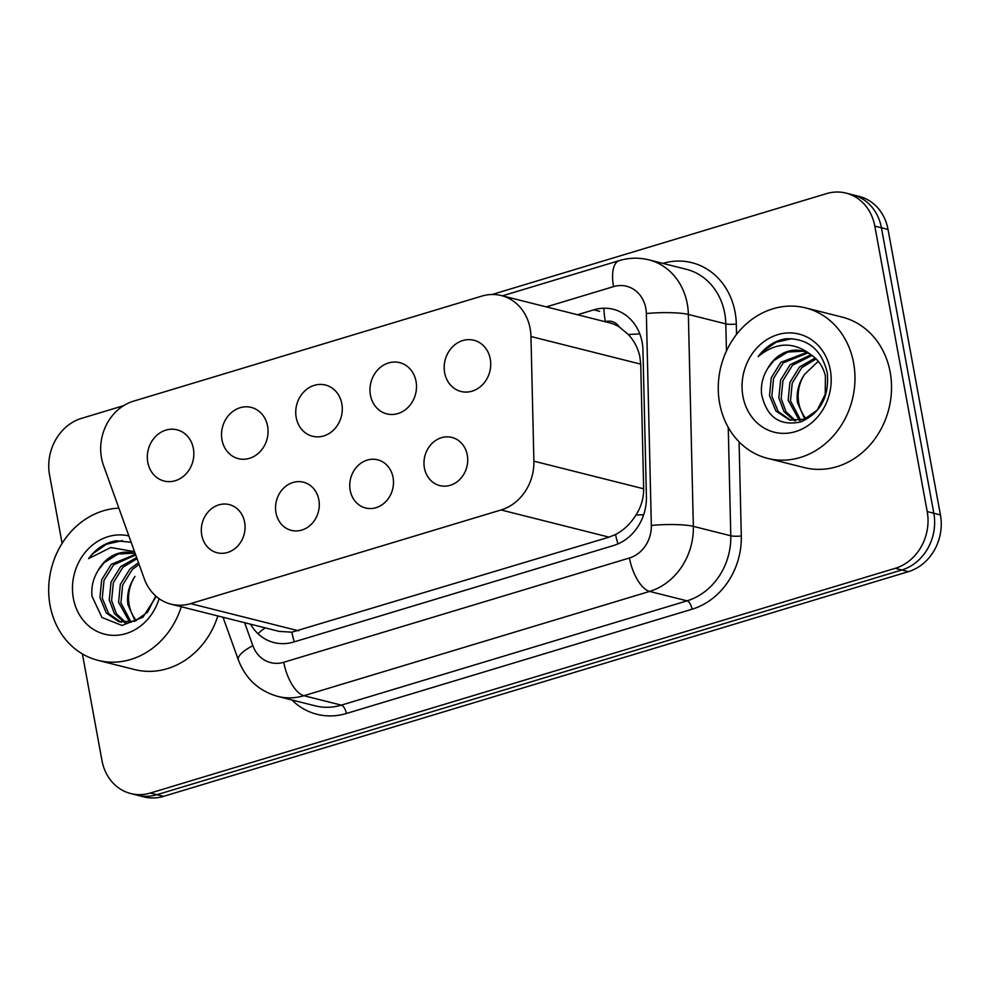 <?xml version="1.0" encoding="UTF-8"?>
<svg xmlns="http://www.w3.org/2000/svg" width="990" height="990" viewBox="0 0 990 990"><rect width="100%" height="100%" fill="white"/><g stroke="black" fill="none" stroke-linecap="round" stroke-linejoin="round"><path stroke-width="1.49" d="M244.629 522.213A24.824 21.669 104.1 0 1 217.132 552.754A24.824 21.669 104.1 0 1 201.75 535.144A24.824 21.669 104.1 0 1 229.247 504.603A24.824 21.669 104.1 0 1 244.629 522.213M318.842 499.826A24.824 21.669 104.1 0 1 291.345 530.368A24.824 21.669 104.1 0 1 275.975 512.758A24.824 21.669 104.1 0 1 303.472 482.204A24.824 21.669 104.1 0 1 318.842 499.826M393.055 477.428A24.824 21.669 104.1 0 1 365.57 507.981A24.824 21.669 104.1 0 1 350.188 490.359A24.824 21.669 104.1 0 1 377.685 459.818A24.824 21.669 104.1 0 1 393.055 477.428M467.28 455.041A24.824 21.669 104.1 0 1 439.783 485.583A24.824 21.669 104.1 0 1 424.413 467.973A24.824 21.669 104.1 0 1 451.91 437.432A24.824 21.669 104.1 0 1 467.28 455.041M193.384 448.544A26.408 23.055 104.1 0 1 164.13 481.029A26.408 23.055 104.1 0 1 147.782 462.293A26.408 23.055 104.1 0 1 177.024 429.808A26.408 23.055 104.1 0 1 193.384 448.544M267.597 426.146A26.408 23.055 104.1 0 1 238.355 458.642A26.408 23.055 104.1 0 1 221.995 439.907A26.408 23.055 104.1 0 1 251.25 407.41A26.408 23.055 104.1 0 1 267.597 426.146M341.822 403.759A26.408 23.055 104.1 0 1 312.568 436.256A26.408 23.055 104.1 0 1 296.208 417.52A26.408 23.055 104.1 0 1 325.463 385.023A26.408 23.055 104.1 0 1 341.822 403.759M416.035 381.373A26.408 23.055 104.1 0 1 386.781 413.87A26.408 23.055 104.1 0 1 370.433 395.134A26.408 23.055 104.1 0 1 399.688 362.637A26.408 23.055 104.1 0 1 416.035 381.373M490.26 358.986A26.408 23.055 104.1 0 1 461.006 391.471A26.408 23.055 104.1 0 1 444.646 372.735A26.408 23.055 104.1 0 1 473.901 340.251A26.408 23.055 104.1 0 1 490.26 358.986M171.047 604.172A46.555 40.64 -75.9 0 0 190.6 603.628L501.076 509.961A46.555 40.64 -75.9 0 0 533.895 461.167L530.962 336.513A46.555 40.64 -75.9 0 0 530.145 328.581A46.555 40.64 -75.9 0 0 501.324 295.565A46.555 40.64 -75.9 0 0 481.771 296.109L133.501 401.173A46.555 40.64 -75.9 0 0 103.529 465.461L144.255 578.705A46.555 40.64 -75.9 0 0 171.047 604.172L279.044 631.36L291.815 632.189L609.048 537.149L615.557 534.526C623.774 530.182 630.568 523.698 635.914 515.085C641.112 507.041 643.686 498.279 643.661 488.8L640.728 364.147L639.775 356.177C637.808 347.824 634.008 340.622 628.378 334.571L619.381 327.034A15.518 13.551 -75.9 0 0 605.373 321.676A46.555 20.122 -106.8 0 1 603.925 308.224M501.324 295.565L609.246 322.728A46.555 40.64 104.1 0 1 619.381 327.034M492.141 294.488L826.44 193.644A46.555 40.64 104.1 0 1 845.992 193.1A46.555 40.64 104.1 0 1 874.813 226.116L927.209 511.595A46.555 40.64 104.1 0 1 895.207 568.322L150.344 793.04L156.952 794.698A46.555 40.64 104.1 0 1 137.4 795.242A46.555 40.64 104.1 0 0 156.952 794.698L901.816 569.993L156.952 794.698L163.56 796.356A46.555 40.64 104.1 0 1 144.008 796.901L130.791 793.572A46.555 40.64 104.1 0 1 101.97 760.555L82.393 653.92M927.209 511.595L933.818 513.253A46.555 40.64 104.1 0 1 901.816 569.993A46.555 40.64 104.1 0 0 933.818 513.253L881.422 227.787L933.818 513.253L940.426 514.924A46.555 40.64 104.1 0 1 908.424 571.651L163.56 796.356M845.992 193.1L852.6 194.758A46.555 40.64 104.1 0 1 881.422 227.787A46.555 40.64 104.1 0 0 852.6 194.758L859.209 196.428A46.555 40.64 104.1 0 1 888.03 229.445L940.426 514.924M250.519 624.17A46.555 40.64 -75.9 0 0 274.069 642.584A46.555 40.64 -75.9 0 0 293.622 642.04L613.59 545.515A46.555 40.64 -75.9 0 0 646.408 496.72L642.955 350.25A46.555 40.64 -75.9 0 0 642.151 342.317A46.555 40.64 -75.9 0 0 613.33 309.301A46.555 40.64 -75.9 0 0 593.777 309.845L577.517 314.746M62.11 543.361L49.574 475.076A46.555 40.64 104.1 0 1 81.576 418.349L123.663 405.653M150.344 793.04A46.555 40.64 104.1 0 1 130.791 793.572M719.631 403.338A77.591 67.728 104.1 0 1 805.563 307.89A77.591 67.728 104.1 0 1 853.603 362.922A77.591 67.728 104.1 0 1 767.671 458.382A77.591 67.728 104.1 0 1 719.631 403.338M805.563 307.89L842.119 317.097A77.591 67.728 104.1 0 1 890.159 372.129A77.591 67.728 104.1 0 1 804.239 467.589L767.671 458.382M807.852 352.923L783.189 362.885L773.586 378.341L771.841 396.173L778.202 411.568L790.787 420.329M806.763 352.415L780.863 362.303L771.26 377.759L769.515 395.592L775.875 410.974L789.612 420.069L804.264 419.253L817.171 410.207L825.227 394.367L825.413 376.138C823.358 367.092 818.582 359.989 811.082 354.804C793.473 341.34 775.838 341.946 758.167 356.635C765.456 346.698 774.65 340.746 785.726 338.753C807.815 338.184 821.663 349.557 827.281 372.884C829.323 396.693 820.512 413.04 800.848 421.901C779.798 426.381 766.718 417.198 761.607 394.342C760.654 385.011 762.77 376.274 767.931 368.144A35.083 30.628 104.1 0 1 802.519 350.967A35.083 30.628 104.1 0 1 811.082 354.804M812.072 355.472L792.52 365.236L782.917 380.692L781.16 398.525L785.973 411.716L795.626 420.8M811.008 354.754L790.193 364.654L780.59 380.098L778.833 397.93L784.018 411.692L794.401 420.775M816.156 358.937L801.838 367.587L792.235 383.031L790.49 400.876L800.712 420.267M815.154 357.972L799.512 366.993L789.909 382.449L788.164 400.282L799.413 420.503M805.959 418.584A35.083 30.628 104.1 0 1 798.769 402.955A35.083 30.628 104.1 0 1 804.548 374.406C798.522 383.34 796.17 392.745 797.482 402.633L804.734 419.092M830.301 369.963A50.601 44.166 104.1 0 1 795.515 431.615A50.601 44.166 104.1 0 1 742.933 396.309A50.601 44.166 104.1 0 1 777.719 334.657A50.601 44.166 104.1 0 1 830.301 369.963M804.548 374.406L818.272 361.276M803.447 351.215L787.731 352.032L773.871 360.546L767.931 368.144M792.062 338.642L776.024 342.243L762.399 351.759L758.167 356.635M181.281 606.746A77.591 67.728 104.1 0 1 98.097 660.38A77.591 67.728 104.1 0 1 50.057 605.336A77.591 67.728 104.1 0 1 118.874 508.142M135.704 554.92L113.627 564.882L104.024 580.338L102.267 598.17L108.628 613.553L121.225 622.326M135.482 554.313L111.288 564.3L101.685 579.744L99.941 597.589L106.301 612.971L118.874 621.732L134.702 621.25L147.597 612.204L155.739 595.992M137.041 558.645L122.946 567.233L113.343 582.689L111.598 600.522L116.399 613.713L126.052 622.797M136.645 557.531L120.619 566.651L111.016 582.095L109.259 599.928L114.444 613.689L124.827 622.772M139.07 564.275L132.276 569.584L122.661 585.028L120.916 602.861L131.15 622.264M138.501 562.691L129.938 568.99L120.334 584.447L118.59 602.279L129.851 622.5M136.385 620.582A35.083 30.628 104.1 0 1 129.195 604.952A35.083 30.628 104.1 0 1 134.974 576.403C128.96 585.325 126.596 594.743 127.908 604.63L135.16 621.077M159.105 598.678A50.601 44.166 104.1 0 1 114.011 635.37A50.601 44.166 104.1 0 1 73.359 598.307A50.601 44.166 104.1 0 1 128.873 535.937M133.873 553.212L118.157 554.029L104.297 562.543L98.357 570.129C93.196 578.271 91.08 587.008 92.033 596.339L101.945 617.451L121.968 625.457L142.907 617.253L156.247 596.438M131.15 542.273L116.152 540.75C105.076 542.743 95.882 548.695 88.593 558.62L110.756 547.532L134.516 551.628M98.357 570.129A35.083 30.628 104.1 0 1 132.945 552.965A35.083 30.628 104.1 0 1 135.246 553.645M217.85 615.953A77.591 67.728 104.1 0 1 134.665 669.574L98.097 660.38M122.488 540.639L106.45 544.24L92.825 553.757L88.593 558.62M640.728 364.147L530.962 336.513M617.958 543.906A46.555 20.122 -106.8 0 1 615.557 534.526M635.914 515.085A46.555 6.868 -1.3 0 1 643.686 514.701M294.302 641.842A46.555 20.122 -106.8 0 1 291.815 632.189M628.378 334.571A46.555 6.868 -1.3 0 1 639.812 333.939M258.043 633.761A46.555 13.86 -19.8 0 1 265.196 627.87M643.661 488.8L533.895 461.167M609.048 537.149L501.076 509.961M298.572 630.803L190.6 603.628M888.03 229.445L874.813 226.116M908.424 571.651L895.207 568.322M599.643 311.318L593.777 309.845M244.604 622.685L252.871 645.666A31.037 27.089 -75.9 0 0 283.759 662.273L629.454 557.989A31.037 27.089 -75.9 0 0 651.333 525.455L646.346 313.558A31.037 27.089 -75.9 0 0 645.802 308.261A31.037 27.089 -75.9 0 0 613.553 286.617L546.332 306.888M648.846 259.85A62.073 54.19 104.1 0 1 687.283 303.881A62.073 54.19 104.1 0 1 688.359 314.449L725.806 323.879A62.073 54.19 -75.9 0 0 724.73 313.31A62.073 54.19 -75.9 0 0 686.293 269.28L648.846 259.85C638.958 257.425 629.108 257.672 619.27 260.593A31.037 13.415 73.2 0 0 613.553 286.617M662.879 263.377A69.832 60.959 104.1 0 1 735.087 312.209A69.832 60.959 104.1 0 1 736.312 324.101L736.548 334.422M739.085 441.837L741.3 536.011A69.832 60.959 104.1 0 1 692.072 609.209L346.389 713.493A69.832 60.959 104.1 0 1 291.864 699.967M646.346 313.558A31.037 4.579 -1.3 0 1 688.359 314.449L693.346 526.358L730.793 535.788L728.244 427.383M651.333 525.455A31.037 4.579 -1.3 0 1 693.346 526.358A62.073 54.19 104.1 0 1 649.601 591.426L687.035 600.843A62.073 54.19 -75.9 0 0 730.793 535.788A7.759 1.139 178.7 0 0 741.3 536.011M726.45 351.017L725.806 323.879A7.759 1.139 178.7 0 0 736.312 324.101M629.454 557.989A31.037 13.415 73.2 0 0 649.601 591.426L303.905 695.71L341.352 705.14L687.035 600.843A7.759 3.354 -106.8 0 1 692.072 609.209M283.759 662.273A31.037 13.415 73.2 0 0 303.905 695.71A62.073 54.19 104.1 0 1 277.831 696.428L315.278 705.858A62.073 54.19 -75.9 0 0 341.352 705.14A7.759 3.354 -106.8 0 1 346.389 713.493M223.022 617.253L238.343 659.86A31.037 9.244 -19.8 0 1 252.871 645.666M238.343 659.86C245.594 678.806 258.761 690.995 277.831 696.428M619.27 260.593L502.437 295.837"/></g></svg>
